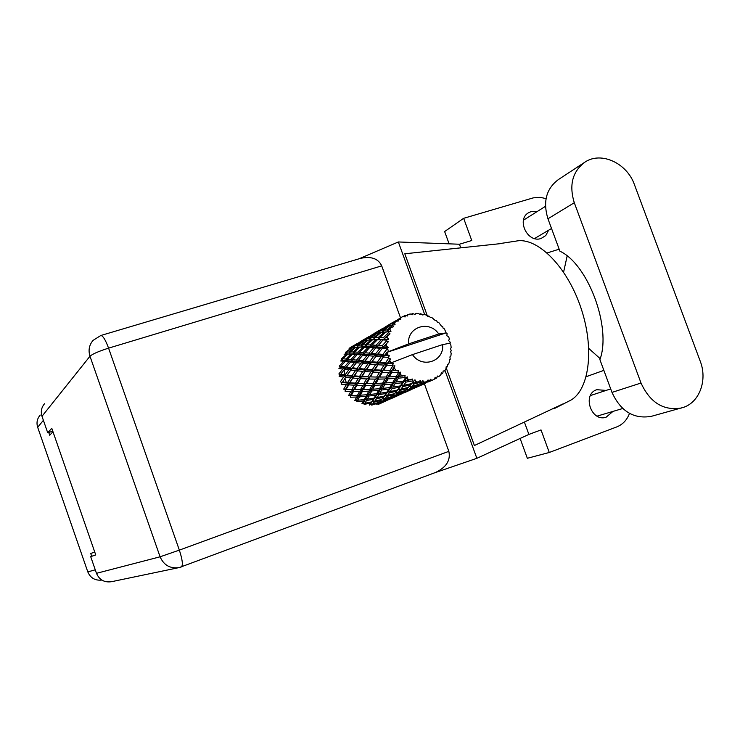<?xml version="1.0" encoding="UTF-8"?>
<svg xmlns="http://www.w3.org/2000/svg" width="740" height="740" viewBox="0 0 740 740"><rect width="100%" height="100%" fill="white"/><g stroke="black" fill="none" stroke-linecap="round" stroke-linejoin="round"><path stroke-width="1.11" d="M40.21 415.075C37.12 418.674 36.279 422.734 37.675 427.285L87.801 571.89C90.474 578.042 95.155 580.771 101.833 580.058M94.757 552.049L90.724 553.483L91.695 556.286M48.729 432.465L49.7 435.25L52.965 431.679M449.689 343.277L450.336 342.296L448.597 340.576L449.411 338.976L448.995 337.773L448.542 336.58L446.868 335.812L447.117 333.435L445.795 332.982L387.075 352.286L387.649 354.738L385.318 354.571L387.057 352.221L408.563 343.897L438.755 333.99C429.339 319.717 406.852 326.904 408.563 343.897M344.082 354.201L346.662 354.09L341.519 358.733L342.167 360.389L340.613 360.954L343.767 361.231L339.253 366.106L340.271 367.567L338.929 368.529L342.722 369.047L338.865 373.968L340.187 375.143L339.133 376.447L343.601 377.03L340.382 381.831L341.917 382.645L341.233 384.199L346.339 384.671L343.702 389.175L346.181 389.323L348.753 384.865L354.284 385.189L351.815 389.564L346.181 389.323M348.753 384.865L349.243 383.19L345.358 389.573L345.081 391.284L350.779 391.479L348.623 395.539L350.298 395.493L350.436 397.25L356.615 397.019L354.812 400.497L357.716 400.248L359.492 396.844L366.004 396.316L364.246 399.545L357.716 400.248M352.943 378.038L358.28 378.473L355.478 383.135L350.002 382.774L353.646 376.447L349.243 383.19L346.339 384.671M353.443 391.525L359.529 391.488L357.485 395.345L351.334 395.512L353.443 391.525L353.517 389.749L350.298 395.493L351.334 395.512M360.51 389.656L354.469 389.629L356.893 385.3L362.822 385.457L360.51 389.656L362.221 389.619L359.141 395.086L357.485 395.345M356.893 385.3L357.17 383.551L353.517 389.749L354.469 389.629M351.815 389.564L353.517 389.749L350.779 391.479M360.805 378.639L366.578 378.926L363.941 383.468L358.058 383.274L361.305 376.938L357.17 383.551L354.284 385.189M362.369 391.423L368.798 391.136L366.846 394.753L360.352 395.206L362.369 391.423L362.221 389.619L363.331 389.619L365.606 385.475L371.943 385.392L369.741 389.397L363.331 389.619M360.352 395.206L359.141 395.086L356.393 400.026L356.948 401.718L363.488 400.923L361.888 403.763L363.275 402.875L364.913 403.235L366.513 400.488L373.302 399.35L371.665 401.903L364.913 403.235M365.606 385.475L365.68 383.662L362.221 389.619L359.529 391.488M369.288 379.019L375.495 379.111L373.006 383.486L366.716 383.505L369.288 379.019L369.584 377.224L365.68 383.662L362.822 385.457M420.773 382.21L421.449 382.219L419.497 384.115L411.81 386.437L413.919 384.051L420.773 382.21L420.311 380.536L418.211 382.043L414.89 382.867L415.815 381.701L414.974 379.759L411.385 383.681L403.763 385.272L405.871 382.136L412.606 380.934L412.485 379.056L406.861 380.61L407.823 379.121L407.389 376.901L405.437 377.9L403.448 381.109L396.067 382.025L398.361 378.177L404.817 377.539L405.085 375.569L399.452 376.327L400.516 374.551L400.553 372.155L398.453 372.747L396.196 376.549L389.231 376.901L391.867 372.414L397.917 372.248L398.592 370.278L393.134 370.287L394.91 365.828L392.755 366.004L390.119 370.296L383.69 370.204L386.817 365.218L392.348 365.384L393.421 363.534L388.315 362.878L389.786 360.648L390.942 362.979M423.983 382.118L426.332 381.831L423.021 382.959L423.983 382.118L422.827 380.573L421.449 382.219M428.793 381.313L419.7 385.447L421.985 383.801L428.793 381.313L428.062 379.925L426.332 381.831M433.233 379.796L430.726 380.906L431.809 380.369L430.449 379.287L429.44 381.146M431.809 380.369L433.964 379.463L435.25 377.271L436.165 378.307L436.739 377.964L437.358 376.013L438.802 376.577L440.624 375.106L441.419 372.757L442.437 373.386L442.899 372.904L443.121 370.953L444.527 370.99L445.906 369.066L446.202 366.67L447.219 366.883L447.395 364.45L448.634 363.969L449.495 361.703L449.31 359.409L450.225 359.214L449.92 356.893L450.882 355.959L451.169 353.498L450.558 351.417L451.28 350.843L450.549 348.781L451.15 347.458L450.845 344.951L449.892 343.24L442.613 344.6C444.472 361.397 422.087 369.019 412.448 354.617L390.914 362.933M392.348 365.384L392.755 366.004M394.365 368.252L396.02 370.25M397.917 372.248L398.453 372.747M400.516 374.551L402.551 376.077M404.817 377.539L405.437 377.9M407.823 379.121L410.108 380.092M412.606 380.934L413.272 381.118M415.815 381.701L418.211 382.043M371.804 390.933L378.575 390.341L376.66 393.708L369.861 394.485L371.804 390.933L371.434 389.129L368.464 394.263L366.846 394.753M379.49 388.722L372.738 389.231L374.903 385.3L381.618 384.948L379.49 388.722L381.137 388.223L378.205 392.996L376.66 393.708M369.861 394.485L368.464 394.263L363.275 402.875L364.2 404.392L370.944 402.967L369.371 405.104L370.481 403.874L372.442 404.281L374.042 402.227L380.952 400.423L379.259 402.264L372.442 404.281M374.903 385.3L374.745 383.45L371.434 389.129L372.738 389.231M369.741 389.397L371.434 389.129L368.798 391.136M378.399 379.111L385.004 378.973L382.636 383.135L375.948 383.422L378.399 379.111L378.473 377.252L374.745 383.45L371.943 385.392M381.72 389.999L388.805 389.074L386.881 392.163L379.814 393.282L381.72 389.999L381.137 388.223L382.626 388.417L384.745 384.717L391.793 384.06L389.712 387.566L382.626 388.417M379.814 393.282L378.205 392.996L370.481 403.874L371.721 405.122L378.501 403.013L376.808 404.466M384.745 384.717L384.365 382.867L381.137 388.223L378.575 390.341M388.093 378.852L395.105 378.427L392.792 382.367L385.753 382.95L388.093 378.852L387.936 376.956L384.365 382.867L381.618 384.948M392.08 388.565L399.434 387.279L397.463 390.063L390.147 391.571L392.08 388.565L391.284 386.844L388.324 391.238L386.881 392.163M400.349 385.91L392.986 387.113L395.077 383.681L402.458 382.673L400.349 385.91L401.829 384.957L397.463 390.063M390.147 391.571L388.324 391.238L380.952 400.423M395.077 383.681L394.476 381.858L391.284 386.844L392.986 387.113M389.712 387.566L391.284 386.844L388.805 389.074M398.361 378.177L397.972 376.281L394.476 381.858L391.793 384.06M402.828 386.595L410.432 384.911L408.351 387.39L400.83 389.296L402.828 386.595L401.829 384.957L403.763 385.272M400.83 389.296L398.795 388.935L395.854 392.311L398.018 392.69L399.952 390.415L407.425 388.426L405.4 390.47L398.018 392.69M405.871 382.136L405.058 380.369L399.434 387.279M407.389 376.901L405.058 380.369L402.458 382.673M413.919 384.051L412.735 382.525L409.525 386.077L410.857 387.418L418.498 384.994L416.278 386.743L408.785 389.379L410.857 387.418M411.81 386.437L409.525 386.077M414.974 379.759L412.735 382.525L414.89 382.867M411.385 383.681L410.432 384.911M347.615 382.571L342.574 382.071L345.719 377.289L350.621 377.816L347.615 382.571L349.243 383.19L350.002 382.774M345.719 377.289L342.574 382.071M345.145 374.81L340.761 374.227L344.535 369.297L348.771 369.843L345.145 374.81L346.598 375.837L343.601 377.03M357.688 370.879L362.822 371.369L359.64 376.29L354.358 375.837L358.586 369.389L353.646 376.447L350.621 377.816M355.478 383.135L358.058 383.274M365.246 371.572L370.832 371.952L367.845 376.799L362.138 376.475L365.958 369.935L361.305 376.938L358.28 378.473M363.941 383.468L366.716 383.505M373.478 372.1L379.509 372.34L376.697 377.049L370.536 376.91L373.987 370.351L369.584 377.224L366.578 378.926M373.006 383.486L375.948 383.422M382.349 372.405L388.833 372.442L386.151 376.993L379.583 377.067L382.349 372.405L382.636 370.564L378.473 377.252L375.495 379.111M382.636 383.135L385.753 382.95M391.867 372.414L391.932 370.509L387.936 376.956L385.004 378.973M392.792 382.367L396.067 382.025M400.553 372.155L397.972 376.281L395.105 378.427M403.448 381.109L405.058 380.369L406.861 380.61M352.074 375.606L347.236 375.069L350.797 370.102L355.459 370.647L352.074 375.606L353.646 376.447L354.358 375.837M344.535 369.297L345.756 368.141L342.722 369.047M349.613 371.721L346.598 375.837L340.187 375.143L340.761 374.227M350.797 370.102L351.861 368.77L348.771 369.843M359.64 376.29L361.305 376.938L346.598 375.837L347.236 375.069M362.258 364.478L358.586 369.389L355.459 370.647M367.845 376.799L361.305 376.938L362.138 376.475M370.278 364.136L375.652 364.579L372.276 369.695L366.753 369.288L371.193 362.609L365.958 369.935L362.822 371.369M376.697 377.049L370.536 376.91M378.205 364.764L384.051 365.088L380.869 370.12L374.893 369.852L378.926 363.09L373.987 370.351L370.832 371.952M386.151 376.993L379.583 377.067M386.817 365.218L387.325 363.423L382.636 370.564L379.509 372.34M394.91 365.828L391.932 370.509L388.833 372.442M396.196 376.549L399.452 376.327M357.096 368.344L352.499 367.808L356.476 362.693L360.917 363.192L357.096 368.344L358.586 369.389L363.035 363.433L367.947 363.923L364.348 369.075L359.298 368.575M350.51 367.558L346.357 367.031L350.566 361.99L354.553 362.461L350.51 367.558L351.861 368.77L352.499 367.808M344.562 366.79L340.853 366.3L345.284 361.397L348.855 361.786L344.562 366.79L345.756 368.141L346.357 367.031M345.284 361.397L346.755 360.621L343.767 361.231M364.348 369.075L365.958 369.935L340.271 367.567L340.853 366.3M350.566 361.99L351.935 361.009L348.855 361.786M356.476 362.693L357.716 361.509L354.553 362.461M363.035 363.433L364.126 362.064L360.917 363.192M372.276 369.695L373.987 370.351L365.958 369.935L366.753 369.288M375.735 356.661L371.193 362.609L367.947 363.923M380.869 370.12L382.636 370.564L373.987 370.351L374.893 369.852M383.533 357.05L388.472 357.392L388.722 358.086L385.586 362.748L379.805 362.387L384.467 355.487L378.926 363.09L375.652 364.579M390.119 370.296L383.69 370.204M389.786 360.648L390.433 358.9L387.325 363.423L384.051 365.088M398.592 370.278L393.134 370.287M362.748 360.824L358.382 360.343L362.794 355.126L367.003 355.542L362.748 360.824L364.126 362.064L369.019 355.746L373.691 356.199L369.676 361.536L364.829 361.055M356.495 360.13L352.573 359.686L357.226 354.599L360.99 354.941L356.495 360.13L357.716 361.509L358.382 360.343M350.899 359.501L347.402 359.159L352.277 354.238L355.616 354.469L350.899 359.501L351.935 361.009L352.573 359.686M345.913 359.029L342.833 358.798L347.911 354.09L350.853 354.164L345.913 359.029L346.755 360.621L347.402 359.159M347.911 354.09L346.662 354.09M369.676 361.536L371.193 362.609L342.167 360.389L342.833 358.798M352.277 354.238L353.859 353.655L350.853 354.164M357.226 354.599L358.724 353.803L355.616 354.469M362.794 355.126L364.191 354.118L360.99 354.941M369.019 355.746L370.287 354.534L367.003 355.542M377.28 362.202L371.97 361.758L375.92 356.412L381.082 356.856L377.28 362.202L378.926 363.09L379.805 362.387M385.586 362.748L387.325 363.423L371.193 362.609L371.97 361.758M375.92 356.412L377.039 355.015L373.691 356.199M387.057 352.221L384.467 355.487L381.082 356.856M393.421 363.534L387.325 363.423L388.315 362.878M390.433 358.9L388.722 358.086M369.038 353.119L364.903 352.74L369.778 347.449L373.746 347.745L369.038 353.119L370.287 354.534L375.661 347.893L380.11 348.253L375.624 353.739L371.018 353.304M363.127 352.582L359.437 352.277L364.524 347.18L368.067 347.347L363.127 352.582L364.191 354.118L364.903 352.74M357.855 352.175L354.589 352.009L359.89 347.125L363.016 347.134L357.855 352.175L358.724 353.803L359.437 352.277M353.193 351.963L350.307 351.963L355.811 347.328L358.558 347.162L353.193 351.963L353.859 353.655L354.589 352.009M349.086 352.009L346.57 352.194L352.221 347.846L354.636 347.458L349.086 352.009L349.539 353.739L350.307 351.963M349.095 348.697L351.204 348.078L345.497 352.332L345.737 354.072L346.57 352.194M351.953 348.05L351.204 348.078L351.815 346.903L359.954 342.084L351.815 346.903M357.254 345.414L354.886 345.904L360.926 341.704L363.192 341.001L357.254 345.414L357.503 347.199L358.391 345.256L364.293 340.742L366.874 340.271L361.092 344.988L358.391 345.256M355.764 347.365L354.636 347.458M359.89 347.125L358.558 347.162M364.524 347.18L366.143 346.598L363.016 347.134M369.778 347.449L371.314 346.644L368.067 347.347M375.661 347.893L377.086 346.866L373.746 347.745M382.904 354.377L377.825 353.942L382.229 348.429L386.539 348.781L386.622 349.511L382.904 354.377L384.467 355.487L385.318 354.571M375.624 353.739L377.039 355.015L377.825 353.942M382.229 348.429L383.524 347.199L380.11 348.253M388.472 357.392L389.296 355.727L387.649 354.738M388.583 350.15L386.622 349.511M375.994 345.284L372.091 345.053L377.418 339.753L381.183 339.854L375.994 345.284L377.086 346.866L382.987 339.938L386.668 340.123L388.639 339.17L387.131 337.496L385.411 337.44L390.008 333.823L388.593 332.611L383.635 337.394L379.953 337.357L385.743 332.094L390.951 331.428L389.925 329.605L388.482 329.716L391.099 327.496L393.569 326.729L392.524 325.369L386.992 329.855L383.903 330.281L390.322 325.406L395.068 324.712L394.55 322.881L393.329 323.223L396.205 321.197L398.758 320.966L398.101 319.569L389.471 324.62L398.629 319.162L400.719 319.458L400.692 317.747L399.147 319.236M370.416 344.97L366.938 344.868L372.488 339.799L375.809 339.743L370.416 344.97L371.314 346.644L372.091 345.053M365.458 344.858L362.397 344.914L368.122 340.113L371.064 339.864L365.458 344.858L366.143 346.598L366.938 344.868M357.133 343.554L350.927 347.291L350.843 348.17M386.539 348.781L388.278 347.458L386.354 346.061L384.328 345.904L388.306 341.797L386.576 340.835L382.238 345.737L377.872 345.414M438.755 333.99L445.795 332.982M400.692 317.747L402.717 316.6L405.233 316.887L404.983 315.555L405.594 315.305L407.518 315.98L407.962 314.519L410.228 313.964L412.587 314.731L412.707 313.566L415.057 314.482L415.889 313.371L418.267 313.446L420.348 314.639L420.801 313.723L422.845 315.046L423.983 314.371L426.314 315.064L428.025 316.581L429.385 316.276L430.403 317.627L431.744 317.451L435.157 320.439L436.637 320.67L437.257 322.048L438.69 322.4L441.308 325.97L442.779 326.729L443.01 328.042L444.407 328.911L446.1 332.778M398.629 319.162L398.101 319.569M396.205 321.197L394.55 322.881M392.931 324.832L392.524 325.369M391.099 327.496L389.925 329.605M388.851 331.964L388.593 332.611M387.751 335.1L387.131 337.496M386.668 340.123L386.576 340.835M386.373 343.517L386.354 346.061M353.877 346.181L353.905 347.56M354.127 347.522L354.886 345.904M363.978 340.974L363.192 341.001M361.092 344.988L361.555 346.764L362.397 344.914M368.058 340.169L366.874 340.271M372.488 339.799L371.064 339.864M377.418 339.753L379.074 339.161L375.809 339.743M382.987 339.938L384.55 339.105L381.183 339.854M382.238 345.737L383.524 347.199L384.328 345.904M378.371 337.375L375.106 337.514L381.082 332.519L384.236 332.195L378.371 337.375L379.074 339.161L379.953 337.357M373.709 337.616L370.823 337.958L376.975 333.268L379.74 332.723L373.709 337.616L374.19 339.429L375.106 337.514M369.593 338.161L367.059 338.716L373.339 334.369L375.791 333.574L369.593 338.161L369.852 339.947L370.823 337.958M365.976 339.031L363.738 339.845L372.303 334.785L365.976 339.031L366.004 340.409M369.242 336.386L360.473 342.01M360.759 341.464L359.353 342.352M362.794 340.271L362.711 341.131M363.164 341.011L363.738 339.845M381.97 328.856L372.303 334.785M366.263 340.363L367.059 338.716M376.623 333.527L375.791 333.574M380.989 332.602L379.74 332.723M385.743 332.094L384.236 332.195M383.635 337.394L384.55 339.105L385.411 337.44M382.58 330.521L379.861 331.168L386.41 326.645L389.055 325.748L382.58 330.521L382.839 332.315M378.695 331.52L376.281 332.427L385.281 327.108L378.695 331.52L378.732 332.898M373.053 334.184L371.582 335.1M375.245 332.898L375.161 333.749M375.67 333.601L376.281 332.427M379.019 332.843L379.861 331.168M389.925 325.693L389.055 325.748M382.894 332.306L383.903 330.281M386.992 329.855L387.483 331.724L388.482 329.716M395.364 320.92L385.67 327.099M385.975 326.543L384.439 327.487M388.361 325.147L388.278 325.979M388.842 325.804L389.471 324.62M392.08 323.621L392.108 324.989M392.45 324.925L393.329 323.223M399.572 318.496L397.972 319.476M404.983 315.555L402.976 316.618M407.962 314.519L406.815 315.73M412.707 313.566L411.107 314.241M420.801 313.723L419.497 314.139M428.747 315.999L427.655 316.248M436.073 320.235L435.111 320.374M450.595 351.555L451.28 350.843M412.448 354.617L442.613 344.6M449.365 359.973L450.225 359.214M387.14 400.303L397.833 395.65M378.159 403.328L379.037 403.864L385.068 401.358M446.081 367.725L447.219 366.883M400.016 394.55L402.625 393.486M391.747 398.37L388.667 399.184M386.558 400.636L379.851 403.328L381.6 401.968L388.463 399.461L386.558 400.636M379.019 402.338L378.501 403.013M378.418 403.087L379.851 403.328M381.6 401.968L380.416 401.034M391.599 398.24L390.72 397.704M443.112 371.045L444.527 370.99M440.901 374.32L442.437 373.386M413.558 388.491L416.305 387.353M404.854 392.505L411.246 389.638M399.461 394.855L392.468 397.667L394.392 396.214L401.533 393.606L399.461 394.855M389.314 398.851L382.386 401.265L384.125 399.507L391.164 397.306L389.314 398.851M374.042 402.227L372.932 400.821L370.944 402.967M380.517 400.923L382.386 401.265M384.125 399.507L382.858 398.231L384.911 398.629L386.668 396.474L393.856 394.568L392.006 396.52L384.911 398.629M391.719 396.603L391.164 397.306M391.025 397.436L392.468 397.667M394.392 396.214L393.218 395.28M401.7 393.365L402.643 393.486M404.78 392.329L403.92 391.793M437.1 376.827L438.802 376.577M427.794 382.108L430.699 380.906M434.038 379.333L436.165 378.307M418.618 386.336L425.361 383.32M413.013 388.778L405.742 391.719L407.842 390.165L415.26 387.446L413.013 388.778M402.449 392.949L395.253 395.465L397.149 393.615L404.484 391.312L402.449 392.949M381.729 399.489L374.782 401.21L376.438 398.749L383.44 397.25L381.729 399.489L382.719 398.268M366.513 400.488L365.754 398.851L363.488 400.923M371.665 401.903L372.932 400.821L374.782 401.21M376.438 398.749L375.495 397.195L373.302 399.35M386.668 396.474L385.54 395.031L383.44 397.25M397.149 393.615L395.854 392.311L394.697 393.597L387.483 395.401L389.296 392.829L396.594 391.238L393.856 394.568M393.347 395.142L395.253 395.465M405.076 390.572L404.484 391.312M404.262 391.497L405.742 391.719M407.842 390.165L406.658 389.231M415.408 387.251L416.324 387.362M418.655 386.104L417.795 385.577M384.245 396.131L377.215 397.546L378.973 394.679L386.039 393.467L384.245 396.131L385.54 395.031L387.483 395.401M374.079 398.101L367.271 399.147L369.029 396.002L375.828 395.151L374.079 398.101L375.495 397.195L377.215 397.546M356.615 397.019L359.141 395.086L359.492 396.844M364.246 399.545L365.754 398.851L367.271 399.147M366.004 396.316L368.464 394.263L369.029 396.002M375.828 395.151L378.205 392.996L378.973 394.679M386.039 393.467L388.324 391.238L389.296 392.829M396.594 391.238L398.795 388.935L399.952 390.415M407.425 388.426L408.323 387.399M406.815 389.064L408.785 389.379M418.498 384.994L419.127 384.236M418.202 385.253L419.7 385.447M420.81 382.867L421.985 383.801M429.625 380.795L430.726 380.906M423.021 382.959L421.005 382.673M390.951 331.428L383.727 332.232M388.639 339.17L370.222 339.919M388.278 347.458L366.143 346.598L357.318 347.217M389.296 355.727L358.724 353.803L345.737 354.072M375.467 383.422L357.17 383.551L341.917 382.645M362.572 389.61L345.358 389.573M584.258 162.578L558.478 179.515C546.277 188.598 542.762 201.696 547.952 218.781L559.903 251.184C588.207 264.254 611.74 327.774 599.909 359.649L611.989 392.404C620.731 411.403 633.875 419.377 651.413 416.315L683.991 407.194C699.91 401.543 707.486 379.685 700.253 361.268L634.457 184.704C627.039 163.179 601.167 151.126 584.998 162.088C572.455 171.44 568.884 184.991 574.296 202.723L641.016 383.024C650.118 402.764 663.688 411.07 681.744 407.944M537.305 211.455L531.163 211.566L528.61 212.704C516.058 219.512 527.629 243.432 541.079 238.483L545.778 235.542L548.599 230.223M606.097 390.415L596.773 389.693C581.779 394.337 591.269 422.392 606.106 417.221L612.961 411.412M344.267 369.954L344.304 374.708M344.886 378.269L346.431 383.006M356.856 395.373L357.91 396.02M449.125 243.839L444.638 231.555L463.647 218.309L533.309 197.858L540.117 197.33L546.065 198.597M524.373 422.05L528.896 434.417L541.023 429.921L549.274 452.482L527.333 458.282L520.109 438.45M463.647 218.309L471.759 240.509L459.447 244.228L398.351 241.962L358.965 258.824M528.896 434.417L476.856 458.319L434.889 472.721M549.274 452.482L616.707 426.934C622.765 424.492 627.03 419.978 629.49 413.382M603.859 370.361L586.219 376.688M552.355 408.896L554.047 408.721L569.578 400.803C588.901 391.599 595.062 349.844 581.02 308.164C567.201 266.418 537.175 236.754 516.206 241.083L515.28 241.258M459.447 244.228L460.77 247.854M547.174 252.941L559.163 249.186M563.223 403.8L474.396 445.526L446.146 367.678M427.396 316.017L404.808 253.783L501.285 243.553M398.351 241.962L424.695 314.565M444.962 370.416L476.856 458.319M178.553 567.7L111.648 581.677C104.469 582.75 99.41 579.966 96.478 573.324L160.09 556.804L89.975 356.236L41.995 416.296L47.721 432.789L52.79 431.17M95.728 554.843L90.696 556.656L96.478 573.324M41.995 416.296C40.561 411.644 41.394 407.463 44.511 403.763M90.696 556.656L95.747 554.926L51.772 428.257L47.721 432.789M381.711 265.864L108.576 348.142C105.506 339.854 102.916 335.646 100.816 335.498L360.611 258.334C371.258 256.086 378.297 258.593 381.711 265.864L400.516 317.849M424.371 383.764L448.838 451.363C450.799 460.363 446.266 467.449 435.24 472.592L434.565 472.832M371.721 352.869L375.596 354.913M376.577 355.589L377.89 356.588M600.205 358.687L588.809 348.485M563.593 272.126L567.154 256.003M567.83 401.626L569.578 400.803M37.675 427.285L43.392 420.32M87.801 571.89L95.266 569.828M611.989 392.404L641.016 383.024M100.816 335.498L93.064 340.382C89.161 345.016 88.134 350.298 89.975 356.236C92.528 353.97 98.725 351.269 108.576 348.142L179.348 550.116L448.838 451.363M181.254 566.96L181.383 566.923C183.131 565.258 182.456 559.653 179.348 550.116L160.09 556.804C163.864 565.304 170.256 568.884 179.284 567.552L181.254 566.96M547.952 218.781L574.296 202.723M411.708 383.718L409.803 385.679M349.807 347.874L354.645 345.007M361.573 340.909L366.651 337.903M373.94 333.583L379.269 330.429M386.928 325.896L392.552 322.566M378.168 404.456L385.401 401.21M390.6 398.888L398.194 395.484M403.661 393.032L411.644 389.462M369.861 404.466L371.554 402.606M417.379 386.891L425.787 383.126M382.46 398.564L384.245 396.64M431.827 380.416L433.261 379.777M395.78 392.274L397.63 390.332M383.662 332.242L386.363 331.844M370.167 339.928L372.812 339.568M345.182 354.136L347.671 353.859M610.694 388.907L590.4 395.567M551.531 228.494L534.539 238.548M516.196 241.074L497.465 243.96M179.284 567.552L435.24 472.592M545.482 206.312L523.476 220.178M622.738 408.508L597.087 416.13"/></g></svg>
